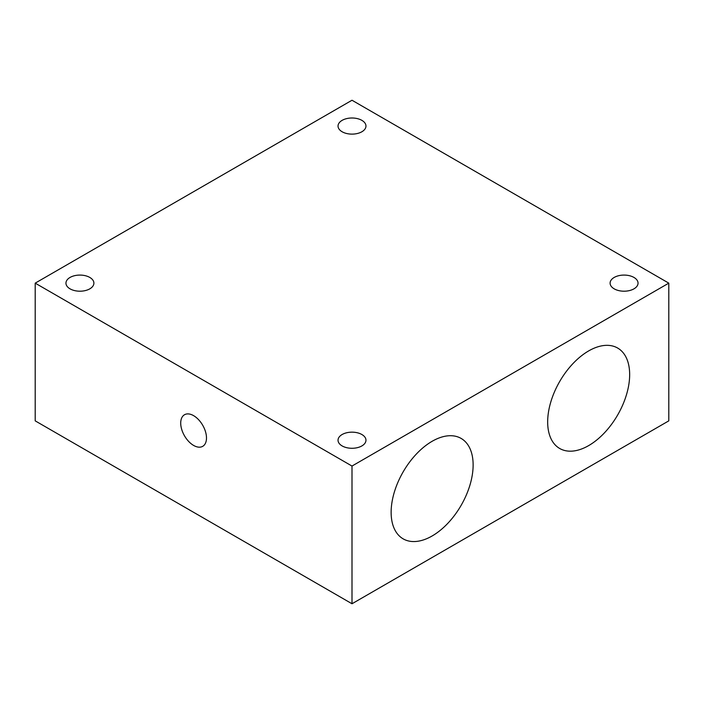 <?xml version="1.0" encoding="UTF-8"?>
<svg xmlns="http://www.w3.org/2000/svg" width="704" height="704" viewBox="0 0 704 704"><rect width="100%" height="100%" fill="white"/><g stroke="black" fill="none" stroke-linecap="round" stroke-linejoin="round"><path stroke-width="1.06" d="M206.492 437.985A18.234 10.525 -120 0 0 198.537 419.637A18.234 10.525 -120 0 0 184.483 414.753A18.234 10.525 -120 0 0 181.694 429.361A18.234 10.525 -120 0 0 193.6 445.421A18.234 10.525 -120 0 0 202.717 446.327A18.234 10.525 -120 0 0 206.492 437.985M352 603.759L35.2 420.86L35.2 283.14L352 100.241L668.8 283.14L668.8 420.86L352 603.759L352 466.048L35.2 283.14M391.134 512.31A57.983 33.475 120 0 0 403.146 538.85A57.983 33.475 120 0 0 461.12 505.375A57.983 33.475 120 0 0 461.12 438.425A57.983 33.475 120 0 0 416.442 453.957A57.983 33.475 120 0 0 391.134 512.31M668.8 283.14L352 466.048M547.668 421.934A57.983 33.475 -60 0 1 572.977 363.581A57.983 33.475 -60 0 1 617.654 348.049A57.983 33.475 -60 0 1 617.654 414.999A57.983 33.475 -60 0 1 559.68 448.474A57.983 33.475 -60 0 1 547.668 421.934M361.874 445.922A13.966 8.061 0 0 0 365.966 440.22A13.966 8.061 0 0 0 352 432.159A13.966 8.061 0 0 0 338.034 440.22A13.966 8.061 0 0 0 342.126 445.922A13.966 8.061 0 0 0 361.874 445.922M89.804 288.842A13.966 8.061 180 0 1 70.048 288.842A13.966 8.061 180 0 1 65.956 283.14A13.966 8.061 180 0 1 79.922 275.079A13.966 8.061 180 0 1 93.896 283.14A13.966 8.061 180 0 1 89.804 288.842M361.874 131.762A13.966 8.061 0 0 0 365.966 126.06A13.966 8.061 0 0 0 352 117.999A13.966 8.061 0 0 0 338.034 126.06A13.966 8.061 0 0 0 342.126 131.762A13.966 8.061 0 0 0 361.874 131.762M633.952 288.842A13.966 8.061 180 0 1 614.196 288.842A13.966 8.061 180 0 1 610.104 283.14A13.966 8.061 180 0 1 624.078 275.079A13.966 8.061 180 0 1 638.044 283.14A13.966 8.061 180 0 1 633.952 288.842"/></g></svg>
